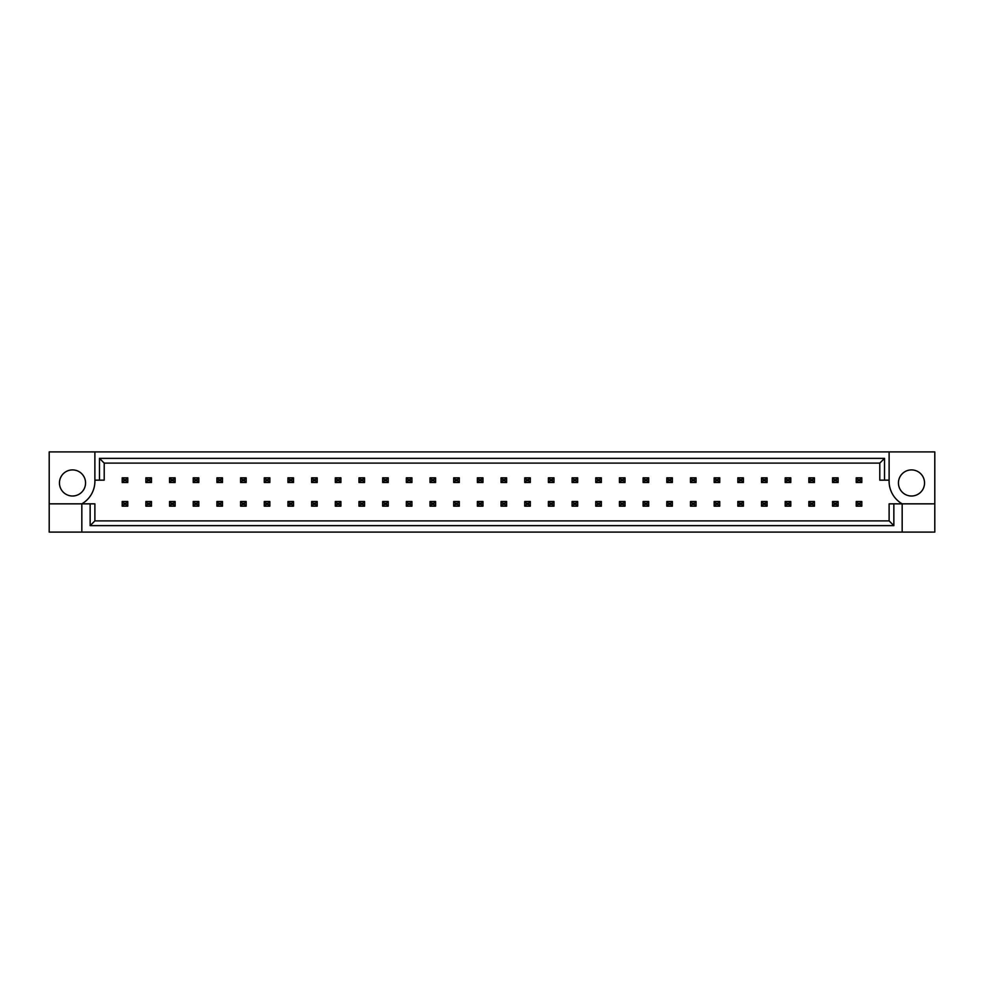 <?xml version="1.0" encoding="UTF-8"?>
<svg xmlns="http://www.w3.org/2000/svg" width="984" height="984" viewBox="0 0 984 984"><rect width="100%" height="100%" fill="white"/><g stroke="black" fill="none" stroke-linecap="round" stroke-linejoin="round"><path stroke-width="1.48" d="M85.559 482.959A13.05 13.05 0 0 1 72.508 496.01A13.05 13.05 0 0 1 59.458 482.959A13.05 13.05 0 0 1 72.508 469.909A13.05 13.05 0 0 1 85.559 482.959M898.441 482.959A13.05 13.05 0 0 0 911.491 496.01A13.05 13.05 0 0 0 924.542 482.959A13.05 13.05 0 0 0 911.491 469.909A13.05 13.05 0 0 0 898.441 482.959M889.118 451.914L889.118 480.155A26.101 26.101 0 0 0 902.168 503.845L902.168 532.086L934.8 532.086L934.8 451.914L49.2 451.914L49.2 503.845L81.832 503.845A26.101 26.101 0 0 0 94.882 480.155L94.882 451.914M49.2 503.845L49.2 532.086L902.168 532.086M893.853 503.845L893.853 525.628L90.147 525.628L90.147 503.845L94.882 503.845L94.882 520.893L889.118 520.893L889.118 503.845L934.8 503.845M81.832 532.086L81.832 503.845L90.147 503.845M889.118 480.155L879.794 480.155L879.794 463.107L104.206 463.107L104.206 480.155L94.882 480.155M99.47 480.155L99.47 458.372L884.53 458.372L884.53 480.155M893.853 525.628L889.118 520.893M90.147 525.628L94.882 520.893M99.47 458.372L104.206 463.107M884.53 458.372L879.794 463.107M857.888 479.503L857.888 480.819L860.127 480.819L860.127 479.503L857.888 479.503L856.215 477.83L861.812 477.83L860.127 479.503M861.812 477.83L861.812 482.492L860.127 480.819M857.888 480.819L856.215 482.492L856.215 477.83M861.812 482.492L856.215 482.492M857.888 503.181L857.888 504.497L860.127 504.497L860.127 503.181L857.888 503.181L856.215 501.508L861.812 501.508L860.127 503.181M861.812 501.508L861.812 506.17L860.127 504.497M857.888 504.497L856.215 506.17L856.215 501.508M861.812 506.17L856.215 506.17M834.211 479.503L834.211 480.819L836.449 480.819L836.449 479.503L834.211 479.503L832.538 477.83L838.134 477.83L836.449 479.503M838.134 477.83L838.134 482.492L836.449 480.819M834.211 480.819L832.538 482.492L832.538 477.83M838.134 482.492L832.538 482.492M834.211 503.181L834.211 504.497L836.449 504.497L836.449 503.181L834.211 503.181L832.538 501.508L838.134 501.508L836.449 503.181M838.134 501.508L838.134 506.17L836.449 504.497M834.211 504.497L832.538 506.17L832.538 501.508M838.134 506.17L832.538 506.17M810.533 479.503L810.533 480.819L812.772 480.819L812.772 479.503L810.533 479.503L808.86 477.83L814.457 477.83L812.772 479.503M814.457 477.83L814.457 482.492L812.772 480.819M810.533 480.819L808.86 482.492L808.86 477.83M814.457 482.492L808.86 482.492M763.178 479.503L763.178 480.819L765.417 480.819L765.417 479.503L763.178 479.503L761.505 477.83L767.089 477.83L765.417 479.503M767.089 477.83L767.089 482.492L765.417 480.819M763.178 480.819L761.505 482.492L761.505 477.83M767.089 482.492L761.505 482.492M715.823 479.503L715.823 480.819L718.062 480.819L718.062 479.503L715.823 479.503L714.15 477.83L719.734 477.83L718.062 479.503M719.734 477.83L719.734 482.492L718.062 480.819M715.823 480.819L714.15 482.492L714.15 477.83M719.734 482.492L714.15 482.492M668.468 479.503L668.468 480.819L670.707 480.819L670.707 479.503L668.468 479.503L666.795 477.83L672.38 477.83L670.707 479.503M672.38 477.83L672.38 482.492L670.707 480.819M668.468 480.819L666.795 482.492L666.795 477.83M672.38 482.492L666.795 482.492M810.533 503.181L810.533 504.497L812.772 504.497L812.772 503.181L810.533 503.181L808.86 501.508L814.457 501.508L812.772 503.181M814.457 501.508L814.457 506.17L812.772 504.497M810.533 504.497L808.86 506.17L808.86 501.508M814.457 506.17L808.86 506.17M763.178 503.181L763.178 504.497L765.417 504.497L765.417 503.181L763.178 503.181L761.505 501.508L767.089 501.508L765.417 503.181M767.089 501.508L767.089 506.17L765.417 504.497M763.178 504.497L761.505 506.17L761.505 501.508M767.089 506.17L761.505 506.17M715.823 503.181L715.823 504.497L718.062 504.497L718.062 503.181L715.823 503.181L714.15 501.508L719.734 501.508L718.062 503.181M719.734 501.508L719.734 506.17L718.062 504.497M715.823 504.497L714.15 506.17L714.15 501.508M719.734 506.17L714.15 506.17M668.468 503.181L668.468 504.497L670.707 504.497L670.707 503.181L668.468 503.181L666.795 501.508L672.38 501.508L670.707 503.181M672.38 501.508L672.38 506.17L670.707 504.497M668.468 504.497L666.795 506.17L666.795 501.508M672.38 506.17L666.795 506.17M786.856 479.503L786.856 480.819L789.094 480.819L789.094 479.503L786.856 479.503L785.183 477.83L790.779 477.83L789.094 479.503M790.779 477.83L790.779 482.492L789.094 480.819M786.856 480.819L785.183 482.492L785.183 477.83M790.779 482.492L785.183 482.492M739.501 479.503L739.501 480.819L741.739 480.819L741.739 479.503L739.501 479.503L737.828 477.83L743.412 477.83L741.739 479.503M743.412 477.83L743.412 482.492L741.739 480.819M739.501 480.819L737.828 482.492L737.828 477.83M743.412 482.492L737.828 482.492M692.146 479.503L692.146 480.819L694.384 480.819L694.384 479.503L692.146 479.503L690.473 477.83L696.057 477.83L694.384 479.503M696.057 477.83L696.057 482.492L694.384 480.819M692.146 480.819L690.473 482.492L690.473 477.83M696.057 482.492L690.473 482.492M644.791 479.503L644.791 480.819L647.029 480.819L647.029 479.503L644.791 479.503L643.106 477.83L648.702 477.83L647.029 479.503M648.702 477.83L648.702 482.492L647.029 480.819M644.791 480.819L643.106 482.492L643.106 477.83M648.702 482.492L643.106 482.492M786.856 503.181L786.856 504.497L789.094 504.497L789.094 503.181L786.856 503.181L785.183 501.508L790.779 501.508L789.094 503.181M790.779 501.508L790.779 506.17L789.094 504.497M786.856 504.497L785.183 506.17L785.183 501.508M790.779 506.17L785.183 506.17M739.501 503.181L739.501 504.497L741.739 504.497L741.739 503.181L739.501 503.181L737.828 501.508L743.412 501.508L741.739 503.181M743.412 501.508L743.412 506.17L741.739 504.497M739.501 504.497L737.828 506.17L737.828 501.508M743.412 506.17L737.828 506.17M692.146 503.181L692.146 504.497L694.384 504.497L694.384 503.181L692.146 503.181L690.473 501.508L696.057 501.508L694.384 503.181M696.057 501.508L696.057 506.17L694.384 504.497M692.146 504.497L690.473 506.17L690.473 501.508M696.057 506.17L690.473 506.17M644.791 503.181L644.791 504.497L647.029 504.497L647.029 503.181L644.791 503.181L643.106 501.508L648.702 501.508L647.029 503.181M648.702 501.508L648.702 506.17L647.029 504.497M644.791 504.497L643.106 506.17L643.106 501.508M648.702 506.17L643.106 506.17M621.113 503.181L621.113 504.497L623.352 504.497L623.352 503.181L621.113 503.181L619.428 501.508L625.024 501.508L623.352 503.181M625.024 501.508L625.024 506.17L623.352 504.497M621.113 504.497L619.428 506.17L619.428 501.508M625.024 506.17L619.428 506.17M573.758 503.181L573.758 504.497L575.997 504.497L575.997 503.181L573.758 503.181L572.073 501.508L577.669 501.508L575.997 503.181M577.669 501.508L577.669 506.17L575.997 504.497M573.758 504.497L572.073 506.17L572.073 501.508M577.669 506.17L572.073 506.17M526.403 503.181L526.403 504.497L528.642 504.497L528.642 503.181L526.403 503.181L524.718 501.508L530.314 501.508L528.642 503.181M530.314 501.508L530.314 506.17L528.642 504.497M526.403 504.497L524.718 506.17L524.718 501.508M530.314 506.17L524.718 506.17M597.436 503.181L597.436 504.497L599.674 504.497L599.674 503.181L597.436 503.181L595.75 501.508L601.347 501.508L599.674 503.181M601.347 501.508L601.347 506.17L599.674 504.497M597.436 504.497L595.75 506.17L595.75 501.508M601.347 506.17L595.75 506.17M550.081 503.181L550.081 504.497L552.319 504.497L552.319 503.181L550.081 503.181L548.395 501.508L553.992 501.508L552.319 503.181M553.992 501.508L553.992 506.17L552.319 504.497M550.081 504.497L548.395 506.17L548.395 501.508M553.992 506.17L548.395 506.17M502.726 503.181L502.726 504.497L504.952 504.497L504.952 503.181L502.726 503.181L501.041 501.508L506.637 501.508L504.952 503.181M506.637 501.508L506.637 506.17L504.952 504.497M502.726 504.497L501.041 506.17L501.041 501.508M506.637 506.17L501.041 506.17M621.113 479.503L621.113 480.819L623.352 480.819L623.352 479.503L621.113 479.503L619.428 477.83L625.024 477.83L623.352 479.503M625.024 477.83L625.024 482.492L623.352 480.819M621.113 480.819L619.428 482.492L619.428 477.83M625.024 482.492L619.428 482.492M573.758 479.503L573.758 480.819L575.997 480.819L575.997 479.503L573.758 479.503L572.073 477.83L577.669 477.83L575.997 479.503M577.669 477.83L577.669 482.492L575.997 480.819M573.758 480.819L572.073 482.492L572.073 477.83M577.669 482.492L572.073 482.492M526.403 479.503L526.403 480.819L528.642 480.819L528.642 479.503L526.403 479.503L524.718 477.83L530.314 477.83L528.642 479.503M530.314 477.83L530.314 482.492L528.642 480.819M526.403 480.819L524.718 482.492L524.718 477.83M530.314 482.492L524.718 482.492M597.436 479.503L597.436 480.819L599.674 480.819L599.674 479.503L597.436 479.503L595.75 477.83L601.347 477.83L599.674 479.503M601.347 477.83L601.347 482.492L599.674 480.819M597.436 480.819L595.75 482.492L595.75 477.83M601.347 482.492L595.75 482.492M550.081 479.503L550.081 480.819L552.319 480.819L552.319 479.503L550.081 479.503L548.395 477.83L553.992 477.83L552.319 479.503M553.992 477.83L553.992 482.492L552.319 480.819M550.081 480.819L548.395 482.492L548.395 477.83M553.992 482.492L548.395 482.492M502.726 479.503L502.726 480.819L504.952 480.819L504.952 479.503L502.726 479.503L501.041 477.83L506.637 477.83L504.952 479.503M506.637 477.83L506.637 482.492L504.952 480.819M502.726 480.819L501.041 482.492L501.041 477.83M506.637 482.492L501.041 482.492M479.048 479.503L479.048 480.819L481.274 480.819L481.274 479.503L479.048 479.503L477.363 477.83L482.959 477.83L481.274 479.503M482.959 477.83L482.959 482.492L481.274 480.819M479.048 480.819L477.363 482.492L477.363 477.83M482.959 482.492L477.363 482.492M431.681 479.503L431.681 480.819L433.919 480.819L433.919 479.503L431.681 479.503L430.008 477.83L435.604 477.83L433.919 479.503M435.604 477.83L435.604 482.492L433.919 480.819M431.681 480.819L430.008 482.492L430.008 477.83M435.604 482.492L430.008 482.492M384.326 479.503L384.326 480.819L386.564 480.819L386.564 479.503L384.326 479.503L382.653 477.83L388.249 477.83L386.564 479.503M388.249 477.83L388.249 482.492L386.564 480.819M384.326 480.819L382.653 482.492L382.653 477.83M388.249 482.492L382.653 482.492M336.971 479.503L336.971 480.819L339.209 480.819L339.209 479.503L336.971 479.503L335.298 477.83L340.894 477.83L339.209 479.503M340.894 477.83L340.894 482.492L339.209 480.819M336.971 480.819L335.298 482.492L335.298 477.83M340.894 482.492L335.298 482.492M289.616 479.503L289.616 480.819L291.854 480.819L291.854 479.503L289.616 479.503L287.943 477.83L293.527 477.83L291.854 479.503M293.527 477.83L293.527 482.492L291.854 480.819M289.616 480.819L287.943 482.492L287.943 477.83M293.527 482.492L287.943 482.492M242.261 479.503L242.261 480.819L244.499 480.819L244.499 479.503L242.261 479.503L240.588 477.83L246.172 477.83L244.499 479.503M246.172 477.83L246.172 482.492L244.499 480.819M242.261 480.819L240.588 482.492L240.588 477.83M246.172 482.492L240.588 482.492M194.906 479.503L194.906 480.819L197.144 480.819L197.144 479.503L194.906 479.503L193.221 477.83L198.817 477.83L197.144 479.503M198.817 477.83L198.817 482.492L197.144 480.819M194.906 480.819L193.221 482.492L193.221 477.83M198.817 482.492L193.221 482.492M147.551 479.503L147.551 480.819L149.789 480.819L149.789 479.503L147.551 479.503L145.866 477.83L151.462 477.83L149.789 479.503M151.462 477.83L151.462 482.492L149.789 480.819M147.551 480.819L145.866 482.492L145.866 477.83M151.462 482.492L145.866 482.492M479.048 503.181L479.048 504.497L481.274 504.497L481.274 503.181L479.048 503.181L477.363 501.508L482.959 501.508L481.274 503.181M482.959 501.508L482.959 506.17L481.274 504.497M479.048 504.497L477.363 506.17L477.363 501.508M482.959 506.17L477.363 506.17M431.681 503.181L431.681 504.497L433.919 504.497L433.919 503.181L431.681 503.181L430.008 501.508L435.604 501.508L433.919 503.181M435.604 501.508L435.604 506.17L433.919 504.497M431.681 504.497L430.008 506.17L430.008 501.508M435.604 506.17L430.008 506.17M384.326 503.181L384.326 504.497L386.564 504.497L386.564 503.181L384.326 503.181L382.653 501.508L388.249 501.508L386.564 503.181M388.249 501.508L388.249 506.17L386.564 504.497M384.326 504.497L382.653 506.17L382.653 501.508M388.249 506.17L382.653 506.17M336.971 503.181L336.971 504.497L339.209 504.497L339.209 503.181L336.971 503.181L335.298 501.508L340.894 501.508L339.209 503.181M340.894 501.508L340.894 506.17L339.209 504.497M336.971 504.497L335.298 506.17L335.298 501.508M340.894 506.17L335.298 506.17M289.616 503.181L289.616 504.497L291.854 504.497L291.854 503.181L289.616 503.181L287.943 501.508L293.527 501.508L291.854 503.181M293.527 501.508L293.527 506.17L291.854 504.497M289.616 504.497L287.943 506.17L287.943 501.508M293.527 506.17L287.943 506.17M242.261 503.181L242.261 504.497L244.499 504.497L244.499 503.181L242.261 503.181L240.588 501.508L246.172 501.508L244.499 503.181M246.172 501.508L246.172 506.17L244.499 504.497M242.261 504.497L240.588 506.17L240.588 501.508M246.172 506.17L240.588 506.17M194.906 503.181L194.906 504.497L197.144 504.497L197.144 503.181L194.906 503.181L193.221 501.508L198.817 501.508L197.144 503.181M198.817 501.508L198.817 506.17L197.144 504.497M194.906 504.497L193.221 506.17L193.221 501.508M198.817 506.17L193.221 506.17M147.551 503.181L147.551 504.497L149.789 504.497L149.789 503.181L147.551 503.181L145.866 501.508L151.462 501.508L149.789 503.181M151.462 501.508L151.462 506.17L149.789 504.497M147.551 504.497L145.866 506.17L145.866 501.508M151.462 506.17L145.866 506.17M455.358 479.503L455.358 480.819L457.597 480.819L457.597 479.503L455.358 479.503L453.686 477.83L459.282 477.83L457.597 479.503M459.282 477.83L459.282 482.492L457.597 480.819M455.358 480.819L453.686 482.492L453.686 477.83M459.282 482.492L453.686 482.492M408.003 479.503L408.003 480.819L410.242 480.819L410.242 479.503L408.003 479.503L406.331 477.83L411.927 477.83L410.242 479.503M411.927 477.83L411.927 482.492L410.242 480.819M408.003 480.819L406.331 482.492L406.331 477.83M411.927 482.492L406.331 482.492M360.648 479.503L360.648 480.819L362.887 480.819L362.887 479.503L360.648 479.503L358.976 477.83L364.572 477.83L362.887 479.503M364.572 477.83L364.572 482.492L362.887 480.819M360.648 480.819L358.976 482.492L358.976 477.83M364.572 482.492L358.976 482.492M313.293 479.503L313.293 480.819L315.532 480.819L315.532 479.503L313.293 479.503L311.62 477.83L317.205 477.83L315.532 479.503M317.205 477.83L317.205 482.492L315.532 480.819M313.293 480.819L311.62 482.492L311.62 477.83M317.205 482.492L311.62 482.492M265.938 479.503L265.938 480.819L268.177 480.819L268.177 479.503L265.938 479.503L264.265 477.83L269.85 477.83L268.177 479.503M269.85 477.83L269.85 482.492L268.177 480.819M265.938 480.819L264.265 482.492L264.265 477.83M269.85 482.492L264.265 482.492M218.583 479.503L218.583 480.819L220.822 480.819L220.822 479.503L218.583 479.503L216.91 477.83L222.495 477.83L220.822 479.503M222.495 477.83L222.495 482.492L220.822 480.819M218.583 480.819L216.91 482.492L216.91 477.83M222.495 482.492L216.91 482.492M171.228 479.503L171.228 480.819L173.467 480.819L173.467 479.503L171.228 479.503L169.543 477.83L175.14 477.83L173.467 479.503M175.14 477.83L175.14 482.492L173.467 480.819M171.228 480.819L169.543 482.492L169.543 477.83M175.14 482.492L169.543 482.492M123.873 479.503L123.873 480.819L126.112 480.819L126.112 479.503L123.873 479.503L122.188 477.83L127.785 477.83L126.112 479.503M127.785 477.83L127.785 482.492L126.112 480.819M123.873 480.819L122.188 482.492L122.188 477.83M127.785 482.492L122.188 482.492M455.358 503.181L455.358 504.497L457.597 504.497L457.597 503.181L455.358 503.181L453.686 501.508L459.282 501.508L457.597 503.181M459.282 501.508L459.282 506.17L457.597 504.497M455.358 504.497L453.686 506.17L453.686 501.508M459.282 506.17L453.686 506.17M408.003 503.181L408.003 504.497L410.242 504.497L410.242 503.181L408.003 503.181L406.331 501.508L411.927 501.508L410.242 503.181M411.927 501.508L411.927 506.17L410.242 504.497M408.003 504.497L406.331 506.17L406.331 501.508M411.927 506.17L406.331 506.17M360.648 503.181L360.648 504.497L362.887 504.497L362.887 503.181L360.648 503.181L358.976 501.508L364.572 501.508L362.887 503.181M364.572 501.508L364.572 506.17L362.887 504.497M360.648 504.497L358.976 506.17L358.976 501.508M364.572 506.17L358.976 506.17M313.293 503.181L313.293 504.497L315.532 504.497L315.532 503.181L313.293 503.181L311.62 501.508L317.205 501.508L315.532 503.181M317.205 501.508L317.205 506.17L315.532 504.497M313.293 504.497L311.62 506.17L311.62 501.508M317.205 506.17L311.62 506.17M265.938 503.181L265.938 504.497L268.177 504.497L268.177 503.181L265.938 503.181L264.265 501.508L269.85 501.508L268.177 503.181M269.85 501.508L269.85 506.17L268.177 504.497M265.938 504.497L264.265 506.17L264.265 501.508M269.85 506.17L264.265 506.17M218.583 503.181L218.583 504.497L220.822 504.497L220.822 503.181L218.583 503.181L216.91 501.508L222.495 501.508L220.822 503.181M222.495 501.508L222.495 506.17L220.822 504.497M218.583 504.497L216.91 506.17L216.91 501.508M222.495 506.17L216.91 506.17M171.228 503.181L171.228 504.497L173.467 504.497L173.467 503.181L171.228 503.181L169.543 501.508L175.14 501.508L173.467 503.181M175.14 501.508L175.14 506.17L173.467 504.497M171.228 504.497L169.543 506.17L169.543 501.508M175.14 506.17L169.543 506.17M123.873 503.181L123.873 504.497L126.112 504.497L126.112 503.181L123.873 503.181L122.188 501.508L127.785 501.508L126.112 503.181M127.785 501.508L127.785 506.17L126.112 504.497M123.873 504.497L122.188 506.17L122.188 501.508M127.785 506.17L122.188 506.17"/></g></svg>
